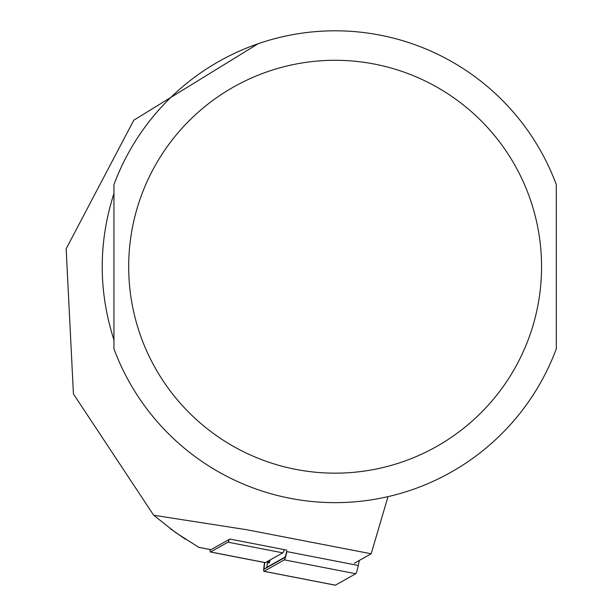 <?xml version="1.0" encoding="UTF-8"?>
<svg xmlns="http://www.w3.org/2000/svg" width="616" height="616" viewBox="0 0 616 616"><rect width="100%" height="100%" fill="white"/><g stroke="black" fill="none" stroke-linecap="round" stroke-linejoin="round"><path stroke-width="0.92" d="M354.339 563.247L371.171 553.784L246.5 529.691L153.684 515.253L175.706 532.632L198.737 547.316L210.98 549.657L229.845 539.054L286.925 550.15M185.524 539.293L170.386 528.767M153.684 515.253L73.427 393.917L66.151 248.818L133.78 120.22L258.127 43.721M371.171 553.784L387.995 496.65M113.945 193.532C98.306 242.327 98.306 291.122 113.945 339.916L113.945 193.532M556.302 184.631L556.302 348.825A235.928 235.928 0 0 1 113.945 348.825L113.945 184.631A235.928 235.928 0 0 1 556.302 184.631M210.064 549.526A14.153 1.478 -79 0 0 210.418 551.998A14.153 1.478 -79 0 0 210.556 551.967L227.959 542.188A14.153 1.478 101 0 0 229.314 539.354M284.253 549.626A14.153 1.478 -79 0 1 282.775 552.845L265.373 562.624A14.153 1.478 101 0 1 265.234 562.654A14.153 1.478 101 0 1 265.111 562.57M285.131 557.026L267.159 567.128A4.72 0.493 101 0 1 267.606 562.015L267.675 561.677M267.506 561.422L268.668 563.163A8.847 0.924 -79 0 0 269.346 562.354L270.416 559.79M359.305 560.46L358.281 565.473L286.879 551.597A9.44 0.986 101 0 1 284.361 559.859L264.002 571.302A9.44 0.986 101 0 1 263.91 571.325A9.44 0.986 101 0 1 264.618 562.531M286.679 551.351A7.076 0.739 101 0 1 284.808 557.534A7.076 0.739 101 0 1 284.792 557.542L264.426 568.992A7.076 0.739 101 0 1 264.857 562.577M358.281 565.473A9.44 0.986 101 0 1 355.763 573.735L335.404 585.177A9.44 0.986 101 0 1 335.312 585.2A9.44 0.986 101 0 1 335.227 585.146M556.302 348.825A235.928 235.928 0 0 1 113.945 348.825M541.556 266.728A206.437 206.437 0 0 1 231.909 445.507A206.437 206.437 0 0 1 231.909 87.949A206.437 206.437 0 0 1 541.556 266.728M265.373 562.624L210.556 551.967M282.775 552.845L227.959 542.188M355.763 573.735L284.361 559.859M335.404 585.177L264.002 571.302M266.836 561.8L267.606 562.015M264.426 568.992L267.159 567.128M268.268 560.999L269.346 562.354M210.865 549.68L198.737 547.324M210.418 551.998L265.234 562.654M263.91 571.325L335.312 585.2"/></g></svg>
